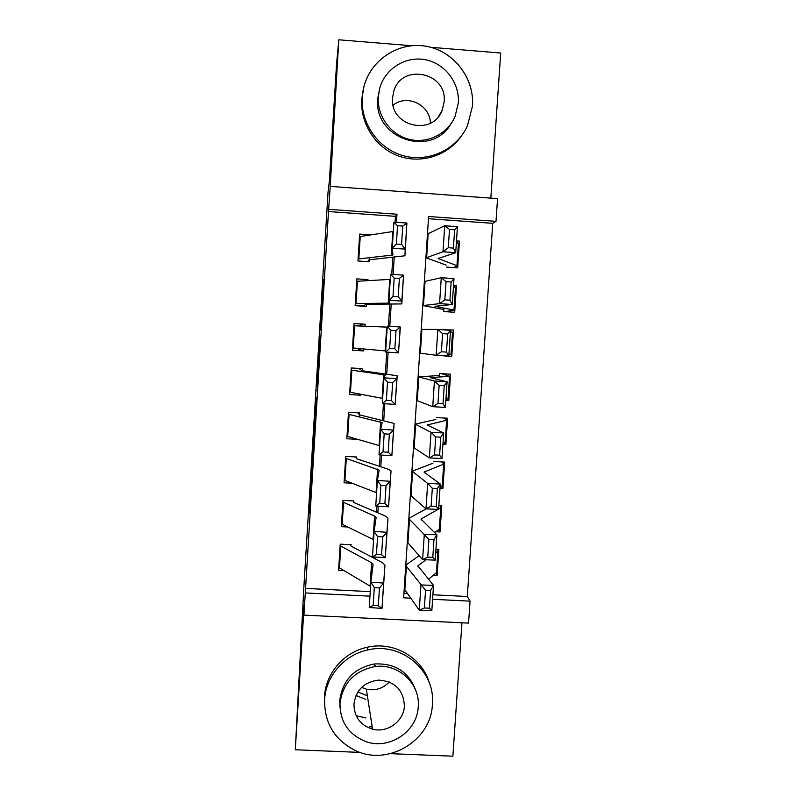 <?xml version="1.0" encoding="UTF-8"?>
<svg xmlns="http://www.w3.org/2000/svg" width="796" height="796" viewBox="0 0 796 796"><rect width="100%" height="100%" fill="white"/><g stroke="black" fill="none" stroke-linecap="round" stroke-linejoin="round"><path stroke-width="1.19" d="M312.35 456.317L309.365 513.549L312.35 456.317M365.643 699.356L356.021 695.485M323.365 279.446L320.082 330.201L320.897 325.872L323.365 279.446M395.075 222.273L395.453 216.353L328.499 211.547L330.221 186.383L497.55 198.622L495.998 221.348L428.606 216.502L403.642 597.836L410.796 598.194M432.885 594.781L467.302 596.502L470.058 601.149L468.565 623.119L303.933 615.119L304.201 604.492L295.296 749.752L303.953 585.587L328.061 191.965L329.375 181.04L336.579 63.521L338.817 39.8L330.221 186.383M303.933 615.119L305.296 592.94L369.971 596.164M328.499 211.547L305.296 592.94M315.982 397.095L312.828 457.013L315.982 397.095M316.619 386.329L319.674 336.977L319.952 341.315L316.937 386.339M490.834 198.134L500.704 53.004L430.785 47.302M411.393 45.72L338.817 39.8M295.296 749.752L360.16 752.409M390.557 753.653L452.884 756.2L461.949 622.8M446.646 267.098L457.67 267.854L459.451 241.128L456.954 242.68M443.929 308.082L443.7 311.554L454.695 312.281L456.476 285.645L453.441 286.65M446.476 352.091L447.68 333.952L442.586 333.624L441.372 351.762L446.476 352.091L448.815 356.061L436.138 355.265L437.85 329.464L450.526 330.31L448.815 356.061L451.74 356.538L453.511 330.002L448.048 330.141M439.352 377.005L439.581 373.513L450.566 374.2L448.795 400.637L445.929 399.244M436.656 417.572L447.621 418.238L445.86 444.576L443.631 442.735M433.75 461.471L444.685 462.108L442.934 488.356L441.312 486.446M438.835 505.659L441.76 505.818L440.019 531.967L438.725 529.977M351.245 544.743L340.23 544.165L338.589 570.374L343.852 570.642M354.001 500.963L342.976 500.356L341.325 526.663L347.593 527.002M356.777 457.023L345.723 456.387L344.071 482.794L351.951 483.232M359.314 416.885L359.563 412.925L348.489 412.258L346.837 438.755L357.732 439.392M362.17 371.632L362.359 368.657L351.265 367.961L349.603 394.557L360.678 395.234L360.737 394.279M365.036 326.221L365.165 324.231L354.051 323.504L352.379 350.2L363.474 350.907L363.603 348.947M367.911 280.63L367.981 279.635L356.857 278.879L355.175 305.674L366.289 306.41L366.478 303.445M305.395 588.383L370.259 591.637M373.553 557.966L373.623 556.941M376.488 512.226L376.886 506.057M379.433 466.307L380.16 454.954M382.388 420.208L383.453 403.642M385.354 373.931L386.756 352.101M388.408 326.241L389.821 304.181M391.731 274.371L392.816 257.456M370.767 234.87L359.663 234.084L357.971 260.979L369.105 261.745L369.354 257.765M467.302 596.502L492.734 223.328L428.467 218.721M403.93 593.328L407.472 593.508M433.611 575.239L437.113 575.418L438.855 549.369L435.929 549.21M440.019 531.967L435.939 531.748M442.934 488.356L439.999 488.187M445.86 444.576L442.924 444.407M448.795 400.637L445.85 400.458M451.74 356.538L440.775 355.553M453.511 330.002L442.486 329.773M456.476 285.645L453.521 285.446M459.451 241.128L456.496 240.919M360.001 325.843L353.931 325.455M352.519 348.071L357.185 348.369M492.734 223.328L495.998 221.348M396.458 222.363L396.985 214.233L328.818 209.338M374.876 558.663L374.986 557.031M377.821 512.793L378.249 506.147M380.777 466.755L381.533 455.043M383.742 420.527L384.826 403.731M386.717 374.12L388.13 352.19M389.791 326.33L391.214 304.171M393.115 274.461L394.219 257.317M432.586 599.288L470.058 601.149M395.453 216.353L396.985 214.233M437.113 575.418L436.029 573.339M360.678 395.234L359.762 394.1M363.474 350.907L358.528 349.265L358.578 348.499M359.991 326.012L360.051 325.106L365.165 324.231M367.981 279.635L366.866 280.69M375.254 665.526L374.588 665.595M313.226 442.258L313.355 448.327L314.36 425.263L313.226 442.258M318.062 364.568L316.858 386.12L318.519 364.598M436.745 572.334L428.457 579.309M424.368 608.005L429.412 608.174L430.596 590.423L425.542 590.244L424.368 608.005L419.273 610.194L420.945 584.941L433.512 585.398L431.83 610.612L419.273 610.194L404.856 589.806L406.05 565.717M425.542 590.244L406.398 566.354L406.109 564.921L419.154 555.678M426.019 559.777L417.85 565.807L433.512 585.398L430.596 590.423M437.392 549.29L438.178 550.991L435.681 552.892M429.412 608.174L431.83 610.612M340.131 545.728L371.593 562.782L373.105 564.483L370.856 582.224L383.642 583.05L384.956 565.25L382.568 562.702L351.175 546.205M350.917 545.966L350.688 544.713M379.443 587.926L374.309 587.587L373.165 605.398L378.299 605.726L379.443 587.926L383.642 583.05L382 608.353L384.956 565.25M378.299 605.726L382 608.353L369.235 607.527L370.856 582.224L374.309 587.587M338.768 567.498L370.588 586.413M369.235 607.527L373.165 605.398M324.599 699.714C324.33 723.146 334.658 740.111 355.583 750.628C388.249 766.419 431.213 740.499 432.397 704.44C435.73 670.759 401.184 641.496 367.613 649.994C344.29 654.869 325.763 676.292 324.599 699.714M429.243 682.709C422.029 657.337 393.483 640.949 367.125 647.287C344.001 652.123 325.634 673.356 324.489 696.58L324.499 703.306M339.952 707.156L339.773 700.38C342.569 680.232 354.071 668.103 374.279 663.983C395.612 662.939 409.632 672.312 416.338 692.112M340.001 703.316C339.972 721.853 348.568 734.599 365.802 741.564C389.194 750.25 417.363 731.504 418.238 706.729C420.417 683.635 398.159 662.978 374.787 666.62C354.409 670.779 342.817 683.008 340.001 703.316M404.378 706.122C403.572 689.873 394.925 681.207 378.448 680.112C364.24 681.993 356.081 689.923 353.961 703.923C354.071 716.778 360.27 725.186 372.558 729.166C387.314 733.255 403.811 721.305 404.378 706.122M356.19 715.783L365.871 717.932M369.712 726.599L372.249 727.176M357.882 692.003L367.364 695.724M389.274 681.973C382.926 688.6 375.284 690.998 366.339 689.137L361.653 687.396M393.125 105.211C406.965 93.639 430.328 104.953 430.407 123.171M362.2 97.391C360.469 123.698 378.747 149.23 403.821 155.847C428.845 162.643 456.576 149.578 467.411 125.947L472.496 106.037C474.515 78.167 453.81 51.153 426.467 46.337C399.174 41.213 370.817 59.471 363.911 86.684L362.2 97.391M363.125 90.137L361.752 99.46C360.21 123.609 375.513 147.35 397.841 155.727C420.149 164.195 446.566 156.305 460.556 137.091M451.014 123.738C431.512 158.384 373.334 138.693 377.722 98.614L379.782 87.948L378.269 96.684C376.986 115.947 390.488 134.624 408.925 139.27C427.323 144.046 447.541 134.056 455.053 116.524L458.327 102.973C459.77 82.903 444.994 63.431 425.372 59.73C405.791 55.829 385.244 68.526 379.782 87.948M444.148 101.858C447.501 72.207 401.323 62.705 393.702 91.61L392.557 97.808C389.433 126.325 432.855 136.902 442.268 110.057L444.148 101.858M439.641 529.032L434.576 532.614M427.741 557.19L432.795 557.389L433.989 539.569L428.925 539.36L427.741 557.19L422.616 559.638L424.298 534.285L436.885 534.812L435.203 560.135L422.616 559.638L407.93 542.862L409.124 518.813M428.925 539.36L409.472 519.33L409.164 518.186L426.129 508.883M437.919 509.41L420.935 519.052L436.885 534.812L433.989 539.569M439.909 505.709L441.074 507.55L438.606 509.032M432.795 557.389L435.203 560.135M442.546 485.58L440.079 487.033M431.124 506.166L436.198 506.395L437.392 488.495L432.318 488.256L431.124 506.166L425.979 508.873L427.661 483.411L440.278 484.018L438.576 509.44L425.979 508.873L411.025 495.739L412.209 471.73M432.318 488.256L427.661 483.411L412.238 471.262L432.964 463.202M442.158 461.959L443.7 464.148L424.039 472.098L440.278 484.018L437.392 488.495M436.198 506.395L438.576 509.44M445.462 441.959L443.014 442.934M434.526 454.924L439.611 455.183L440.805 437.203L435.72 436.934L434.526 454.924L429.352 457.889L431.044 432.318L443.68 432.994L441.979 458.536L429.352 457.889L413.781 447.73L415.303 424.447M435.72 436.934L431.044 432.318L415.323 424.159L435.87 419.462M443.651 418L446.914 420.198L427.144 424.965L443.68 432.994L440.805 437.203M439.611 455.183L441.979 458.536M448.387 398.189L445.969 398.667M437.949 403.453L443.034 403.751L444.238 385.692L439.143 385.393L437.949 403.453L432.735 406.686L434.437 381.005L447.093 381.762L445.392 407.403L432.735 406.686L416.875 400.527L418.417 376.986M439.143 385.393L434.437 381.005L418.427 376.856L438.775 375.563M441.372 373.623L449.849 376.289L430.268 377.642L447.093 381.762L444.238 385.692M443.034 403.751L445.392 407.403M342.867 502.057L374.588 516.027L376.13 517.39L374.11 531.449L386.916 532.285L387.99 518.156L385.572 516.107L353.931 502.584M353.673 502.385L353.305 500.933M382.727 536.902L377.583 536.564L376.428 554.444L381.582 554.782L382.727 536.902L386.916 532.285L385.274 557.697L387.99 518.156M381.582 554.782L385.274 557.697L372.488 556.862L374.11 531.449L377.583 536.564M341.494 523.907L373.583 539.688M372.488 556.862L376.428 554.444M345.613 458.227L379.155 470.108L377.384 480.466L390.209 481.291L391.045 470.884L388.587 469.332L356.698 458.804M356.429 458.655L355.822 456.974M386.03 485.65L380.876 485.321L379.722 503.281L384.876 503.609L386.03 485.65L390.209 481.291L388.567 506.813L391.045 470.884M384.876 503.609L388.567 506.813L375.742 505.987L377.384 480.466L380.876 485.321M344.24 480.157L376.588 492.784M375.742 505.987L379.722 503.281M348.369 414.228L382.199 422.646L380.657 429.253L393.522 430.079L394.11 423.412L359.464 414.865M359.205 414.766L358.061 412.835M389.353 434.188L384.179 433.85L383.015 451.889L388.189 452.228L389.353 434.188L393.522 430.079L391.861 455.71L394.11 423.412M388.189 452.228L391.861 455.71L379.015 454.884L380.657 429.253L384.179 433.85M346.986 436.248L379.602 445.69M379.015 454.884L383.015 451.889M351.135 370.08L385.254 374.986L383.951 377.821L396.846 378.657L397.194 375.762L362.25 370.757M361.981 370.707L359.434 368.846L353.902 368.13M392.677 382.498L387.493 382.17L386.339 400.279L391.513 400.617L392.677 382.498L396.846 378.657L395.184 404.398L397.194 375.762M391.513 400.617L395.184 404.398L382.309 403.562L383.951 377.821L387.493 382.17M349.752 392.179L382.637 398.408M382.309 403.562L386.339 400.279M451.034 354.27L452.516 332.171L451.322 354.27L448.934 354.23M441.372 351.762L436.138 355.265L419.98 353.145L421.532 329.375L437.85 329.464L442.586 333.624M452.516 332.171L450.417 331.952M450.526 330.31L447.68 333.952M353.912 325.763L387.204 327.136M387.264 326.171L400.179 327.007L400.288 327.922L398.507 352.857L385.602 352.021L387.264 326.171L390.836 330.25L389.662 348.449L394.856 348.787L396.02 330.589L390.836 330.25M352.529 347.942L385.672 350.946M396.02 330.589L400.179 327.007L398.507 352.857L394.856 348.787M385.602 352.021L389.662 348.449M445.143 311.644L454.267 310.112L434.974 306.311L452.257 304.49L439.561 303.614L423.094 305.565L443.173 309.405M444.825 299.853L449.929 300.211L451.143 281.993L446.029 281.635L444.825 299.853L439.561 303.614L441.273 277.714L425.064 281.356L423.104 305.445M446.029 281.635L441.273 277.714L453.979 278.63L452.257 304.49L449.929 300.211M455.74 288.043L453.402 287.266M453.979 278.63L451.143 281.993M356.698 281.277L390.259 279.386M399.383 278.451L394.179 278.112L393.005 296.391L398.209 296.729L399.383 278.451L403.532 275.127L401.851 301.097L388.926 300.261L390.587 274.292L403.532 275.127L401.831 303.923L366.449 304.301M357.702 305.843L363.404 305.783L366.17 304.311M398.209 296.729L401.851 301.097L401.831 303.923M355.305 303.545L389.861 303.147L388.926 300.261L393.005 296.391M394.179 278.112L390.587 274.292M453.611 267.575L457.232 265.784L438.128 258.521L455.71 252.71L442.994 251.755L426.218 257.805L446.108 265.098M448.287 247.715L453.402 248.103L454.615 229.815L449.501 229.417L448.287 247.715L442.994 251.755L444.715 225.736L427.79 233.845L426.238 257.506M449.501 229.417L444.715 225.736L457.441 226.731L455.71 252.71L453.402 248.103M458.705 243.705L456.397 242.422M457.441 226.731L454.615 229.815M359.503 236.631L393.333 231.447M402.756 226.084L397.542 225.746L396.368 244.103L401.572 244.442L402.756 226.084L406.895 223.029L405.214 249.108L392.249 248.272L393.92 222.193L406.895 223.029L404.945 255.795L369.254 259.785M367.573 261.645L368.986 259.854M401.572 244.442L405.214 249.108L404.945 255.795M358.1 258.979L392.945 255.019L392.249 248.272L396.368 244.103M397.542 225.746L393.92 222.193M310.002 503.659L309.455 503.629M310.271 499.331L309.694 499.301M316.271 400.776L315.733 400.746M319.982 340.867L319.405 340.837M316.947 390.378L316.4 390.348M320.868 326.38L320.29 326.34M418.268 567.031L418.388 565.21M404.856 589.806L406.398 566.354M436.427 573.02L437.87 551.33M371.593 562.782L370.1 586.095M340.807 546.225L339.444 568.045M421.373 520.027L421.462 518.574M407.93 542.862L409.472 519.33M439.322 529.599L440.775 507.818M424.487 472.824L424.557 471.759M411.025 495.739L412.567 472.108M442.238 486.008L443.7 464.148M427.611 425.442L427.661 424.765M414.119 448.437L415.671 424.706M445.163 442.258L446.626 420.318M417.233 400.935L418.795 377.115M448.088 398.338L449.561 376.329M374.588 516.027L373.085 539.429M343.554 502.455L342.18 524.355M377.593 469.073L376.09 492.575M346.31 458.536L344.927 480.515M380.617 421.95L379.105 445.531M349.076 414.447L347.693 436.506M383.642 374.627L382.13 398.308M351.842 370.2L350.459 392.338M420.358 353.245L421.92 329.335M386.687 327.116L385.165 350.897M354.628 325.783L353.235 348.011M423.492 305.365L425.064 281.356M453.989 310.032L455.471 287.853M389.741 279.426L388.209 303.296M357.424 281.207L356.031 303.515M438.616 258.79L438.666 258.113M426.646 257.297L428.218 233.188M456.954 265.635L458.446 243.377M392.806 231.536L391.274 255.506M360.23 236.462L358.827 258.849M310.012 503.579L309.455 503.54M316.957 390.269L316.4 390.229M417.82 566.334L417.85 565.807M436.725 572.652L438.178 550.991M366.339 689.137L372.558 729.166M374.279 663.983L374.787 666.62M367.613 649.994L367.125 647.287M438.457 116.554L442.268 110.057M439.621 529.29L441.074 507.55M442.536 485.779L443.989 463.959M445.452 442.098L446.914 420.198M448.377 398.269L449.849 376.289M454.267 310.112L455.75 287.973M457.232 265.784L458.715 243.566"/></g></svg>
